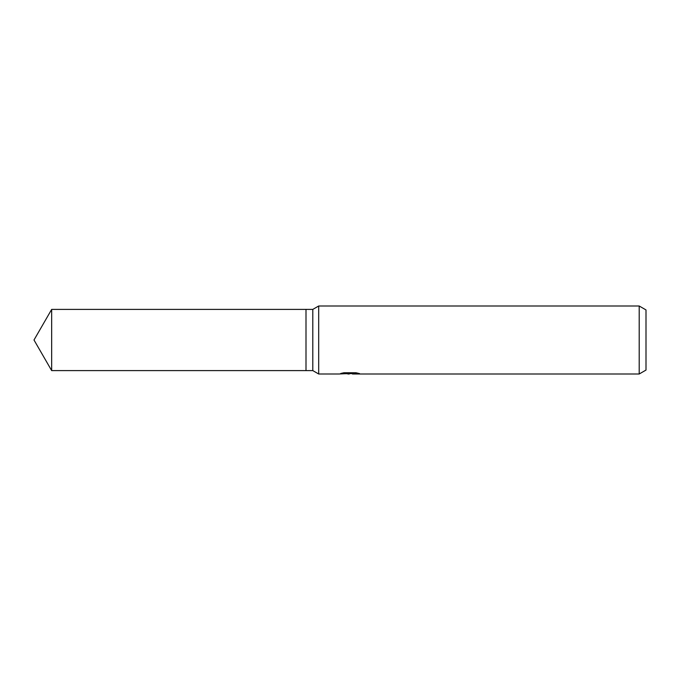 <?xml version="1.0" encoding="UTF-8"?>
<svg xmlns="http://www.w3.org/2000/svg" width="680" height="680" viewBox="0 0 680 680"><rect width="100%" height="100%" fill="white"/><g stroke="black" fill="none" stroke-linecap="round" stroke-linejoin="round"><path stroke-width="1.02" d="M350.514 372.759L350.514 373.473L338.878 374L318.69 374L312.8 370.6L306 370.6L306 309.4L312.8 309.4L318.69 306L639.2 306L646 309.927L646 370.073L639.2 374L352.529 374L352.41 373.133L354.484 372.759M312.8 370.6L312.8 309.4M318.69 374L318.69 306M352.41 373.567L345.729 373.728M349.291 374L347.837 374M639.2 374L639.2 306M350.514 373.473L340.731 373.473L343.918 372.759L355.988 372.759L359.49 373.567L352.41 373.983M306 370.6L51.663 370.6L34 340L51.663 309.4L306 309.4M51.663 370.6L51.663 309.4M350.514 373.15L352.41 373.15"/></g></svg>
